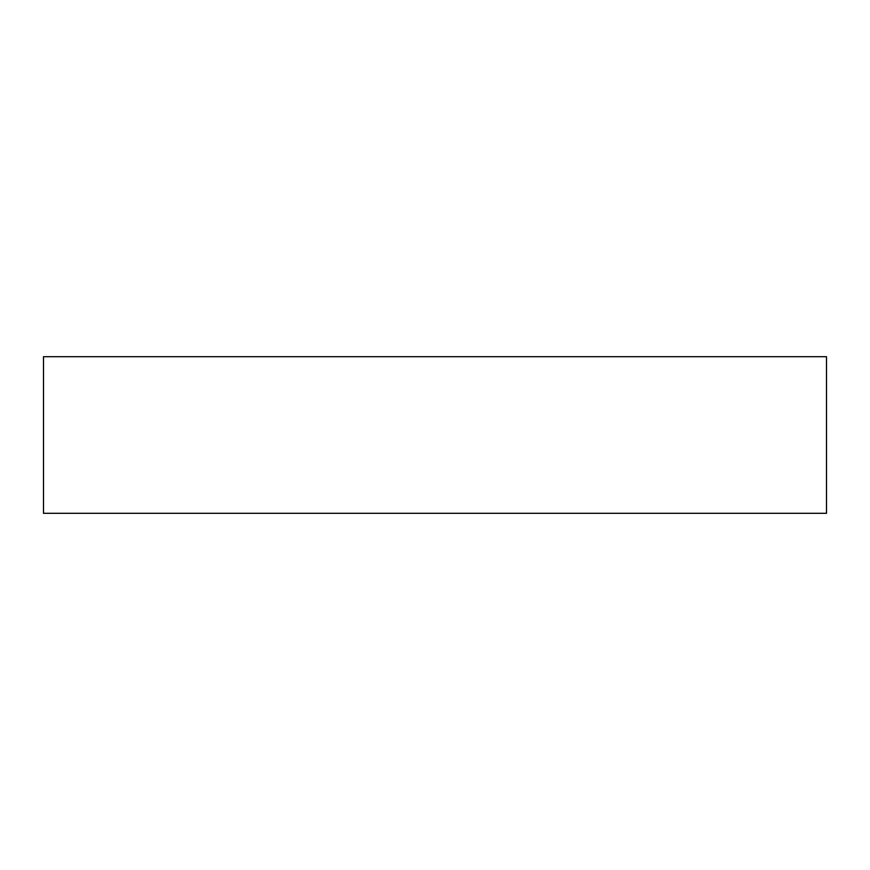 <?xml version="1.0" encoding="UTF-8"?>
<svg xmlns="http://www.w3.org/2000/svg" width="870" height="870" viewBox="0 0 870 870"><rect width="100%" height="100%" fill="white"/><g stroke="black" fill="none" stroke-linecap="round" stroke-linejoin="round"><path stroke-width="1.3" d="M826.5 513.3L43.5 513.3L43.5 356.7L826.5 356.7L826.5 513.3"/></g></svg>
